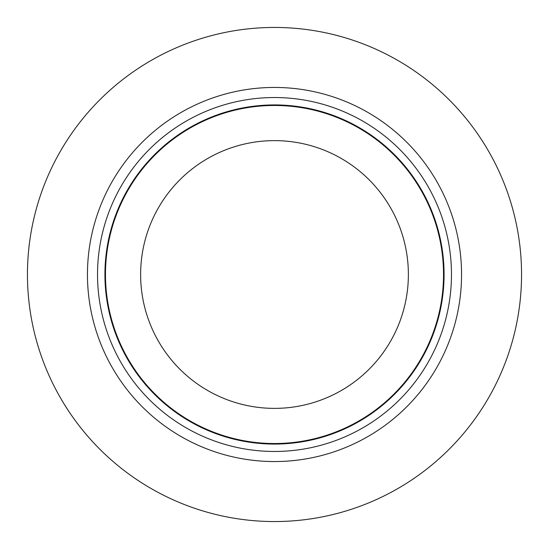 <?xml version="1.0" encoding="UTF-8"?>
<svg xmlns="http://www.w3.org/2000/svg" width="549" height="549" viewBox="0 0 549 549"><rect width="100%" height="100%" fill="white"/><g stroke="black" fill="none" stroke-linecap="round" stroke-linejoin="round"><path stroke-width="0.82" d="M274.5 97.53A176.97 176.97 0 0 1 451.47 274.5A176.97 176.97 0 0 1 274.5 451.47A176.97 176.97 0 0 1 97.53 274.5A176.97 176.97 0 0 1 274.5 97.53M274.5 104.928A169.572 169.572 0 0 1 444.072 274.5A169.572 169.572 0 0 1 274.5 444.072A169.572 169.572 0 0 1 104.928 274.5A169.572 169.572 0 0 1 274.5 104.928M274.5 105.47A169.03 169.03 0 0 1 443.53 274.5A169.03 169.03 0 0 1 274.5 443.53A169.03 169.03 0 0 1 105.47 274.5A169.03 169.03 0 0 1 274.5 105.47M274.5 140.626A133.874 133.874 0 0 1 408.374 274.5A133.874 133.874 0 0 1 274.5 408.374A133.874 133.874 0 0 1 140.626 274.5A133.874 133.874 0 0 1 274.5 140.626M274.5 27.45A247.05 247.05 0 0 1 521.55 274.5A247.05 247.05 0 0 1 274.5 521.55A247.05 247.05 0 0 1 27.45 274.5A247.05 247.05 0 0 1 274.5 27.45M274.5 87.449A187.051 187.051 0 0 1 461.551 274.5A187.051 187.051 0 0 1 274.5 461.551A187.051 187.051 0 0 1 87.449 274.5A187.051 187.051 0 0 1 274.5 87.449"/></g></svg>
